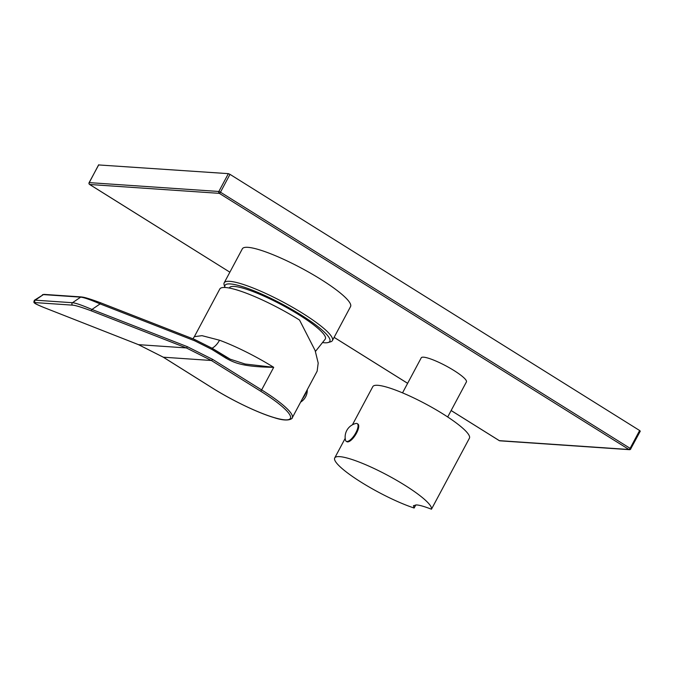 <?xml version="1.0" encoding="UTF-8"?>
<svg xmlns="http://www.w3.org/2000/svg" width="674" height="674" viewBox="0 0 674 674"><rect width="100%" height="100%" fill="white"/><g stroke="black" fill="none" stroke-linecap="round" stroke-linejoin="round"><path stroke-width="1.01" d="M352.426 424.797L372.815 386.623A54.754 9.604 28.1 0 1 377.769 385.309A54.754 9.604 -151.9 0 1 434.503 408.857A54.754 9.604 -151.9 0 1 469.416 438.201L431.461 509.207A54.754 9.604 -151.9 0 0 395.562 479.703A54.754 9.604 -151.9 0 0 339.679 456.635A54.754 9.604 28.1 0 0 334.725 457.949L345.189 438.353M431.461 509.207C424.376 506.486 419.397 505.062 416.524 504.936L413.457 505.702L414.148 508.028L415.807 504.91M414.148 508.028A54.754 9.604 28.1 0 1 360.455 481.758A54.754 9.604 28.1 0 1 334.725 457.949M357.894 424.039A10.405 3.724 122 0 1 356.041 433.997A10.405 3.724 122 0 1 347.548 441.891A10.405 3.724 -58 0 1 346.857 441.681L346.209 441.276A10.405 3.724 -58 0 0 346.899 441.487A10.405 3.724 122 0 0 355.392 433.584A10.405 3.724 122 0 0 357.237 423.634L357.894 424.039M346.209 441.276A10.405 3.724 -58 0 1 345.459 440.063A13.952 13.952 0 0 1 355.821 423.491A10.405 3.724 -58 0 1 356.546 423.415A10.405 3.724 122 0 1 357.237 423.634M402.53 392.866L421.258 357.793A25.595 4.491 28.1 0 1 423.575 357.178A25.595 4.491 28.1 0 1 450.097 368.189A25.595 4.491 28.1 0 1 466.416 381.914L447.696 416.979M224.198 282.802L242.354 248.807A61.326 10.759 28.1 0 1 247.906 247.333A61.326 10.759 28.1 0 1 311.447 273.711A61.326 10.759 28.1 0 1 350.556 306.577L332.4 340.581A61.326 10.759 -151.9 0 0 293.291 307.715A61.326 10.759 -151.9 0 0 229.75 281.336A61.326 10.759 -151.9 0 0 224.198 282.802A61.326 10.759 -151.9 0 0 224.164 284.959L224.964 287.461A59.413 10.422 -151.9 0 0 224.973 287.486M451.142 410.517L499.324 440.644A1.365 1.255 93.9 0 0 499.864 440.821L629.474 449.676A1.365 1.365 0 0 0 630.78 448.96L630.114 448.345L639.634 430.518L640.174 431.158M451.133 410.542L499.232 440.619A1.365 0.489 122 0 0 499.324 440.644L628.935 449.499A1.365 1.255 93.9 0 0 629.474 449.676M229.994 174.355L228.368 173.648L218.848 191.475L89.238 182.62A1.365 1.255 -86.1 0 0 89.684 184.491L219.294 193.345A1.365 1.255 -86.1 0 1 218.848 191.475L220.474 192.191A1.365 0.489 -58 0 1 219.294 193.345L628.935 449.499A1.365 0.489 -58 0 0 630.114 448.345L220.474 192.191L229.994 174.355L639.634 430.518M228.368 173.648L98.674 164.945M98.758 164.793L89.111 182.654A1.365 1.365 0 0 0 89.591 184.465L229.876 272.186L89.684 184.491A1.365 0.489 122 0 1 89.591 184.465A1.365 0.489 122 0 1 89.507 184.364M499.864 440.821A1.365 1.365 0 0 1 499.232 440.619A1.365 0.489 122 0 1 499.164 440.552M322.863 342.603A59.413 10.422 -151.9 0 0 324.447 342.763A59.413 10.422 -151.9 0 0 328.103 342.527L330.631 341.802A61.326 10.759 -151.9 0 0 332.4 340.581M328.103 342.527A59.413 10.422 -151.9 0 0 296.4 312.129A59.413 10.422 -151.9 0 0 230.382 283.948A59.413 10.422 -151.9 0 0 224.964 287.461M229.337 288.042L229.413 287.882A54.35 9.537 28.1 0 1 234.383 286.45A54.35 9.537 28.1 0 1 291.033 310.023A54.35 9.537 28.1 0 1 325.281 339.073L315.449 351.44M225.815 358.096L211.99 349.486L194.651 340.783L100.106 303.898C90.198 299.635 83.711 297.386 80.653 297.15L72.497 302.719C75.539 302.955 82.026 305.204 91.95 309.467L187.313 346.672L212.537 359.326L261.638 389.917L273.703 367.322C242.295 366.867 234.249 362.764 225.815 358.096A1.365 0.48 -58.1 0 0 226.001 356.9A1.365 0.48 -58.1 0 0 225.916 356.875L230.205 359.183L245.083 364.011L273.703 367.322A62.286 10.927 -151.9 0 0 219.513 340.218L202.015 335.669L194.356 336.663L219.8 289.011A62.286 10.927 28.1 0 1 299.526 320.04L315.137 350.556L318.195 363.059L317.142 371.18L292.238 417.829A62.286 10.927 28.1 0 0 262.068 390.179A62.286 10.927 28.1 0 0 261.638 389.917A1.365 0.48 121.9 0 1 260.467 391.072A60.913 10.683 -151.9 0 1 284.883 419.835A60.913 10.683 -151.9 0 1 212.007 387.761L163.327 357.203L138.507 344.658L43.903 307.504C35.587 304.041 32.782 302.415 35.478 302.618L72.716 305.162C75.252 305.305 81.343 307.159 90.982 310.722L186.336 347.927L211.366 360.489L260.467 391.072M230.205 359.183L212.184 348.289A1.365 0.48 -58.1 0 0 212.091 348.264L194.559 339.469L100.123 302.618M138.389 344.616A1.365 0.539 -68.6 0 0 138.448 344.65L43.844 307.487C33.136 303.064 34.627 303.064 33.81 302.154L34.349 300.284L35.259 300.174A1.365 1.255 93.9 0 0 35.478 302.618M72.716 305.162A1.365 1.255 93.9 0 1 72.497 302.719L35.259 300.174L43.38 294.597L34.349 300.284M302.196 399.177A10.405 3.724 -58 0 0 304.833 395.116A10.405 3.724 122 0 0 306.569 390.996M334.127 337.345L407.635 383.312M630.653 448.985L640.3 431.124M98.631 164.827L89.162 182.789M292.238 417.829C293.038 417.526 290.09 422.96 274.208 417.661C258.041 412.918 231.839 400.322 211.914 387.735L163.234 357.178A1.365 0.497 -57.9 0 0 163.327 357.203L211.366 360.489A1.365 0.48 121.9 0 0 212.537 359.326M219.513 340.218A16.429 9.975 -69.7 0 1 212.049 348.205M194.651 340.783A1.365 0.514 -68.7 0 0 194.618 339.477L100.072 302.584A1.365 0.514 -68.7 0 1 100.106 303.898L91.95 309.467A1.365 0.514 111.3 0 1 90.982 310.722M211.99 349.486A1.365 0.48 -58.1 0 0 212.184 348.289L194.618 339.477A1.365 0.514 -68.7 0 0 194.559 339.469M81.402 296.939L44.13 294.395A1.365 1.255 -86.1 0 0 43.38 294.597L80.653 297.15A1.365 1.255 -86.1 0 1 81.402 296.939L86.23 297.933L100.072 302.584A1.365 0.514 -68.7 0 0 100.013 302.575C90.4 299.02 84.317 297.167 81.748 297.015M187.313 346.672A1.365 0.514 111.3 0 1 186.336 347.927L138.507 344.658A1.365 0.539 -68.6 0 1 138.448 344.65L163.234 357.178M225.916 356.875L212.243 348.357M334.11 337.362L407.618 383.329M194.356 336.663L192.941 338.82M44.13 294.395L42.47 294.707M300.621 402.125A13.952 13.952 0 0 0 307.268 389.673"/></g></svg>
